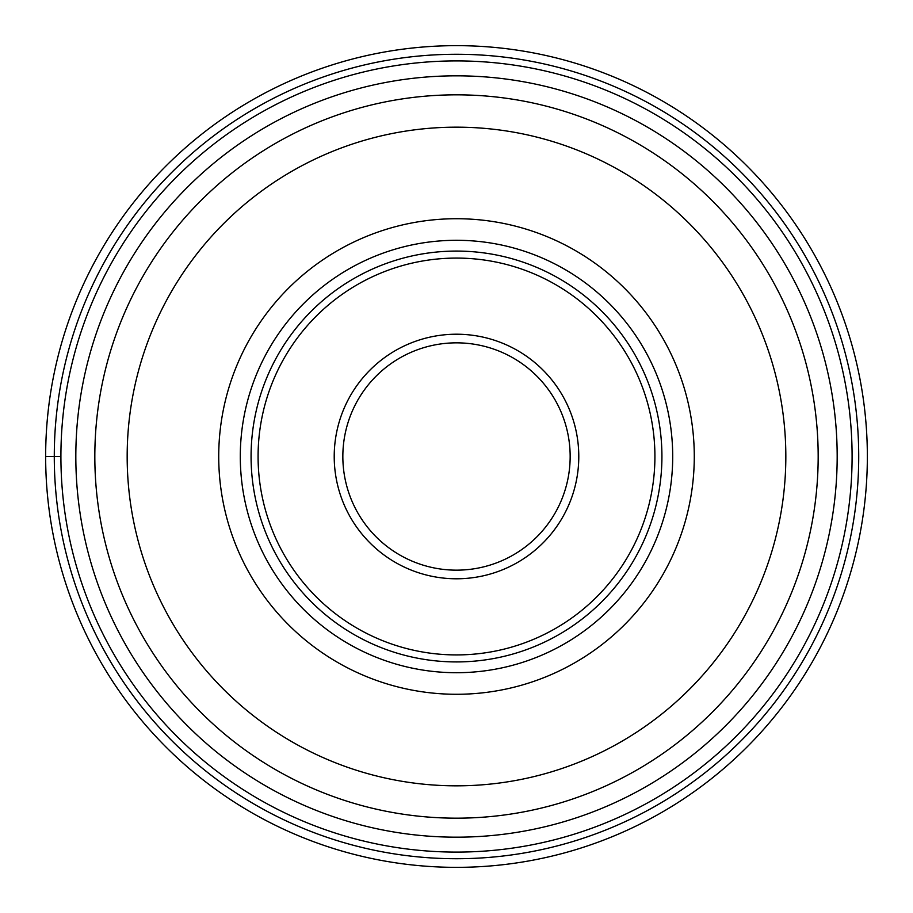 <?xml version="1.0" encoding="UTF-8"?>
<svg xmlns="http://www.w3.org/2000/svg" width="913" height="913" viewBox="0 0 913 913"><rect width="100%" height="100%" fill="white"/><g stroke="black" fill="none" stroke-linecap="round" stroke-linejoin="round"><path stroke-width="1.37" d="M45.65 456.5A410.85 410.85 0 0 0 456.5 867.35A410.85 410.85 0 0 0 867.35 456.5A410.85 410.85 0 0 0 456.5 45.65A410.85 410.85 0 0 0 45.65 456.5A410.85 410.85 0 0 0 456.5 867.35A410.85 410.85 0 0 0 867.35 456.5A410.85 410.85 0 0 0 456.5 45.65A410.85 410.85 0 0 0 45.65 456.5L60.909 456.5A395.591 395.591 0 0 0 456.5 852.091A395.591 395.591 0 0 0 852.091 456.5A395.591 395.591 0 0 0 456.5 60.909A395.591 395.591 0 0 0 60.909 456.5A395.591 395.591 0 0 0 456.5 852.091A395.591 395.591 0 0 0 852.091 456.5M818.174 456.5A361.674 361.674 0 0 1 456.5 818.174A361.674 361.674 0 0 1 94.826 456.5A361.674 361.674 0 0 1 456.5 94.826A361.674 361.674 0 0 1 818.174 456.5A361.674 361.674 0 0 1 456.5 818.174A361.674 361.674 0 0 1 94.826 456.5M694.279 456.5A237.779 237.779 0 0 0 456.5 218.721A237.779 237.779 0 0 0 218.721 456.5A237.779 237.779 0 0 0 456.5 694.279A237.779 237.779 0 0 0 694.279 456.5M672.71 456.5A216.21 216.21 0 0 1 456.5 672.71A216.21 216.21 0 0 1 240.29 456.5A216.21 216.21 0 0 1 456.5 240.29A216.21 216.21 0 0 1 672.71 456.5M661.925 456.5A205.425 205.425 0 0 0 456.5 251.075A205.425 205.425 0 0 0 251.075 456.5A205.425 205.425 0 0 0 456.5 661.925A205.425 205.425 0 0 0 661.925 456.5M570.157 456.5A113.657 113.657 0 0 1 456.5 570.157A113.657 113.657 0 0 1 342.843 456.5A113.657 113.657 0 0 1 456.5 342.843A113.657 113.657 0 0 1 570.157 456.5M54.278 456.5A402.222 402.222 0 0 0 456.5 858.722A402.222 402.222 0 0 0 858.722 456.5A402.222 402.222 0 0 0 456.5 54.278A402.222 402.222 0 0 0 54.278 456.5M837.175 456.5A380.675 380.675 0 0 1 456.5 837.175A380.675 380.675 0 0 1 75.825 456.5A380.675 380.675 0 0 1 456.5 75.825A380.675 380.675 0 0 1 837.175 456.5M785.831 456.5A329.331 329.331 0 0 1 456.5 785.831A329.331 329.331 0 0 1 127.169 456.5A329.331 329.331 0 0 1 456.5 127.169A329.331 329.331 0 0 1 785.831 456.5M654.918 456.5A198.418 198.418 0 0 1 456.5 654.918A198.418 198.418 0 0 1 258.082 456.5A198.418 198.418 0 0 1 456.5 258.082A198.418 198.418 0 0 1 654.918 456.5M578.785 456.5A122.285 122.285 0 0 0 456.5 334.215A122.285 122.285 0 0 0 334.215 456.5A122.285 122.285 0 0 0 456.5 578.785A122.285 122.285 0 0 0 578.785 456.5"/></g></svg>
